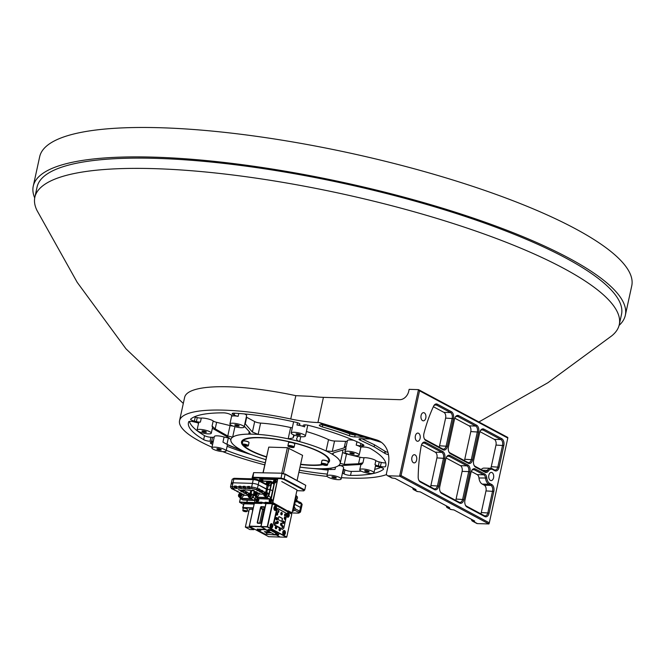 <?xml version="1.0" encoding="UTF-8"?>
<svg xmlns="http://www.w3.org/2000/svg" width="665" height="665" viewBox="0 0 665 665"><rect width="100%" height="100%" fill="white"/><g stroke="black" fill="none" stroke-linecap="round" stroke-linejoin="round"><path stroke-width="1" d="M259.217 529.922L260.813 530.462L259.217 529.922M266.283 533.704L267.879 534.244L266.283 533.704M264.903 503.596L266.042 503.48L260.963 526.771L249.458 526.422L268.652 536.697L280.156 537.046L276.299 534.984L280.156 537.046L286.549 537.245L267.355 526.963L260.963 526.771L265.559 529.232L260.871 526.481L267.264 526.672L272.251 503.821L261.802 503.056L261.702 503.496L254.354 503.272L249.367 526.131L260.871 526.481L265.859 503.629L272.434 503.671L276.432 505.965L272.567 503.895L267.579 526.755L286.781 537.029L291.76 514.17L276.524 505.525L276.432 505.965M265.559 529.232L265.593 529.747L257.546 529.498L257.23 529.922L265.252 534.211L275.327 534.951L271.395 532.848L266.283 532.69L264.412 531.692L269.525 531.85L265.593 529.747L275.327 534.951L278.585 534.618L270.564 530.329L265.593 529.747L265.559 529.232L257.388 529.207L265.559 529.232M263.797 506.663A0.956 0.723 118.2 0 1 264.354 507.586L261.104 522.474A0.956 0.723 118.2 0 1 260.156 523.363L257.829 523.288A0.956 0.723 118.2 0 1 257.272 522.357L260.514 507.47A0.956 0.723 118.2 0 1 261.47 506.589L263.88 506.954L261.553 506.88A0.723 0.549 -61.8 0 0 260.83 507.553L257.588 522.432A0.723 0.549 -61.8 0 0 258.003 523.139L260.331 523.214A0.723 0.549 -61.8 0 0 261.054 522.54L264.304 507.653A0.723 0.549 -61.8 0 0 263.88 506.954L264.221 507.129M249.325 526.198L254.304 503.339L261.736 503.347M261.927 502.466L254.728 502.25L261.993 502.183L262.16 502.915L265.568 503.463M266.283 532.69L270.954 532.615M266.332 532.474L264.903 531.709M257.546 529.498L257.039 529.664L257.43 528.983M261.894 502.624L265.094 502.715L261.802 503.056M262.642 509.481L259.658 523.189M268.344 530.205L269.94 530.737L268.344 530.205M275.41 533.987L277.006 534.519L275.41 533.987M276.283 526.439A1.214 0.74 91.7 0 0 276.066 526.381A1.214 0.74 91.7 0 0 275.302 527.395A1.214 0.74 91.7 0 0 275.784 528.75A1.214 0.74 91.7 0 0 276 528.808A1.214 0.74 91.7 0 0 276.765 527.794A1.214 0.74 91.7 0 0 276.283 526.439M280.015 528.442A1.214 0.74 91.7 0 0 279.799 528.376A1.214 0.74 91.7 0 0 279.034 529.39A1.214 0.74 91.7 0 0 279.516 530.745A1.214 0.74 91.7 0 0 279.732 530.803A1.214 0.74 91.7 0 0 280.497 529.789A1.214 0.74 91.7 0 0 280.015 528.442M277.247 512.782A1.214 0.74 91.7 0 0 277.031 512.723A1.214 0.74 91.7 0 0 276.266 513.737A1.214 0.74 91.7 0 0 276.748 515.092A1.214 0.74 91.7 0 0 276.956 515.151A1.214 0.74 91.7 0 0 277.729 514.136A1.214 0.74 91.7 0 0 277.247 512.782M281.777 512.507A1.214 0.74 91.7 0 0 281.561 512.449A1.214 0.74 91.7 0 0 280.796 513.463A1.214 0.74 91.7 0 0 281.27 514.818A1.214 0.74 91.7 0 0 281.486 514.876A1.214 0.74 91.7 0 0 282.251 513.862A1.214 0.74 91.7 0 0 281.777 512.507M276.956 517.536A1.214 0.74 91.7 0 0 276.74 517.478A1.214 0.74 91.7 0 0 275.975 518.492A1.214 0.74 91.7 0 0 276.457 519.847A1.214 0.74 91.7 0 0 276.665 519.905A1.214 0.74 91.7 0 0 277.438 518.891A1.214 0.74 91.7 0 0 276.956 517.536M277.804 521.177A1.214 0.74 91.7 0 0 277.588 521.119A1.214 0.74 91.7 0 0 276.823 522.133A1.214 0.74 91.7 0 0 277.297 523.488A1.214 0.74 91.7 0 0 277.513 523.546A1.214 0.74 91.7 0 0 278.278 522.532A1.214 0.74 91.7 0 0 277.804 521.177M281.536 523.172A1.214 0.74 91.7 0 0 281.32 523.114A1.214 0.74 91.7 0 0 280.555 524.128A1.214 0.74 91.7 0 0 281.029 525.483A1.214 0.74 91.7 0 0 281.245 525.541A1.214 0.74 91.7 0 0 282.01 524.527A1.214 0.74 91.7 0 0 281.536 523.172M283.623 521.102A1.214 0.74 91.7 0 0 283.406 521.044A1.214 0.74 91.7 0 0 282.642 522.058A1.214 0.74 91.7 0 0 283.115 523.413A1.214 0.74 91.7 0 0 283.332 523.471A1.214 0.74 91.7 0 0 284.096 522.457A1.214 0.74 91.7 0 0 283.623 521.102M285.243 517.062A1.214 0.74 91.7 0 0 285.036 517.004A1.214 0.74 91.7 0 0 284.263 518.018A1.214 0.74 91.7 0 0 284.745 519.373A1.214 0.74 91.7 0 0 284.961 519.432A1.214 0.74 91.7 0 0 285.726 518.417A1.214 0.74 91.7 0 0 285.243 517.062M275.709 506.198A2.195 1.347 91.7 0 0 275.327 506.09A2.195 1.347 91.7 0 0 273.938 507.919A2.195 1.347 91.7 0 0 274.803 510.371A2.195 1.347 91.7 0 0 275.194 510.479A2.195 1.347 91.7 0 0 276.574 508.642A2.195 1.347 91.7 0 0 275.709 506.198M286.582 515.375A2.195 1.347 91.7 0 0 287.463 517.146A2.195 1.347 91.7 0 0 287.854 517.254A2.195 1.347 91.7 0 0 289.242 515.425A2.195 1.347 91.7 0 0 288.377 512.973A2.195 1.347 91.7 0 0 287.987 512.865A2.195 1.347 91.7 0 0 286.59 514.768M284.545 530.554A2.195 1.347 91.7 0 0 284.154 530.446A2.195 1.347 91.7 0 0 282.766 532.274A2.195 1.347 91.7 0 0 283.631 534.726A2.195 1.347 91.7 0 0 284.022 534.835A2.195 1.347 91.7 0 0 285.41 533.006A2.195 1.347 91.7 0 0 284.545 530.554M271.877 523.779A2.195 1.347 91.7 0 0 271.495 523.671A2.195 1.347 91.7 0 0 270.106 525.5A2.195 1.347 91.7 0 0 270.971 527.952A2.195 1.347 91.7 0 0 271.353 528.06A2.195 1.347 91.7 0 0 272.741 526.223A2.195 1.347 91.7 0 0 271.877 523.779M278.502 510.429A1.031 0.632 91.7 0 0 278.261 512.432A1.031 0.632 91.7 0 0 278.502 510.429M285.169 513.995A1.031 0.632 91.7 0 0 284.928 516.007A1.031 0.632 91.7 0 0 285.169 513.995M275.967 522.075A1.031 0.632 91.7 0 0 275.726 524.087A1.031 0.632 91.7 0 0 275.967 522.075M282.633 525.641A1.031 0.632 91.7 0 0 282.384 527.653A1.031 0.632 91.7 0 0 282.633 525.641M274.77 504.918L287.804 511.41L274.77 504.918M274.13 525.067L282.442 529.423L274.13 525.067L273.531 523.031L276.632 509.631L273.531 523.031M276.449 509.623L277.904 508.592L286.116 513.139L278.095 508.85L276.931 509.797L274.047 523.023L274.595 524.893L282.617 529.182L283.78 528.234L286.665 515.009L286.116 513.139M281.495 521.343A0.682 0.416 91.7 0 0 282.026 520.903L282.417 519.124A0.682 0.416 91.7 0 0 282.16 518.259L279.217 516.688A0.682 0.416 91.7 0 0 278.685 517.129L278.294 518.908A0.682 0.416 91.7 0 0 278.544 519.764L281.495 521.343A0.682 0.416 91.7 0 0 281.844 520.903L282.234 519.116A0.682 0.416 91.7 0 0 281.977 518.259L279.034 516.68A0.682 0.416 91.7 0 0 279.009 516.672M276.931 509.797L278.095 508.85M283.78 528.234L282.617 529.182M274.595 524.893L274.047 523.023M268.569 529.323L270.788 529.864L278.868 534.436L270.788 529.864M287.928 511.967L291.76 514.17M274.421 504.735L276.623 505.084L276.524 505.525L275.368 505.242M278.585 534.618L278.269 535.042M268.535 529.83L270.564 530.329M268.053 485.683L259.034 481.061A4.239 0.973 -167.7 0 0 253.24 479.648L233.822 479.058A4.239 0.973 -167.7 0 0 232.293 479.265A4.239 0.973 -167.7 0 0 232.127 479.465L231.312 483.197A4.239 0.973 12.3 0 1 233.008 482.79L252.426 483.389A4.239 0.973 12.3 0 1 258.219 484.793A4.239 0.973 -167.7 0 0 252.426 483.389L233.008 482.79A4.239 0.973 12.3 0 0 231.312 483.197A4.239 0.973 12.3 0 0 232.102 484.004M265.767 492.208L266.424 489.191L258.219 484.793L267.413 489.432L266.424 489.191L267.056 485.142M232.293 479.265L233.615 478.468A3.084 0.707 12.3 0 1 234.728 478.318L254.146 478.908A3.084 0.707 12.3 0 1 258.361 479.939L266.274 484.17M255.377 496.048L256.042 497.154L267.022 497.495L268.502 496.115L269.948 489.507L272.525 490.795L273.988 484.095L271.727 482.881L268.801 496.289L271.071 497.503L272.525 490.795L270.264 489.581L267.413 489.432L266.756 492.457M251.777 490.529L253.049 490.67L251.021 490.496L251.752 490.637L251.096 493.663M260.323 480.986L268.161 481.227M268.602 481.236L270.78 481.302L273.049 482.516L273.988 484.095M268.211 485.766L267.413 489.432L269.948 489.507L271.387 482.898L270.522 481.452L269.034 481.402M267.671 481.36L260.63 481.144M270.522 481.452L271.387 482.898M234.703 488.052L232.617 487.985A3.084 0.707 -167.7 0 0 231.437 488.459L230.564 487.187A4.239 0.973 12.3 0 1 230.497 486.938A4.239 0.973 12.3 0 1 232.193 486.531L234.279 486.597L234.703 488.052L236.499 488.526L236.981 488.409L236.191 486.655L238.843 486.73L239.267 488.185L236.624 488.11M239.267 488.185L241.553 488.551L240.763 486.788L243.041 486.863L243.473 488.318L241.187 488.243M243.473 488.318L245.751 488.675L244.961 486.921L247.613 486.996L248.037 488.459L245.385 488.376M248.037 488.459L250.314 488.817L249.525 487.054L251.611 487.121A4.239 0.973 12.3 0 1 257.405 488.534L258.66 489.207L257.513 490.28L256.258 489.606A3.084 0.707 -167.7 0 0 252.043 488.576L249.957 488.517M231.969 488.218L233.847 488.85L231.969 488.218M253.697 488.883L255.584 489.515L253.697 488.883M238.336 489.689L240.198 490.255L238.336 489.689M253.299 490.82L254.279 490.753L251.91 490.238L253.299 490.82A1.879 0.432 12.3 0 1 254.13 491.144L260.148 493.896L259.416 494.004A1.879 0.432 12.3 0 1 259.466 494.053L263.872 494.186M248.868 493.546L247.713 494.619L245.984 493.696L247.131 492.624L249.857 493.463M245.734 491.876L244.579 492.94L242.916 492.05L244.072 490.978L247.255 492.075L247.131 492.624M243.082 489.847L247.696 490.097M247.28 489.972L251.561 490.512A1.879 0.432 12.3 0 1 252.542 490.637M264.529 492.341L263.373 493.413L261.711 492.524L262.866 491.452L265.518 492.258M237.363 491.46L244.487 495.101L243.747 495.209A1.879 0.432 12.3 0 1 243.797 495.259L248.211 495.392M234.363 489.856L238.286 491.776L237.613 491.892M231.437 488.459A3.084 0.707 -167.7 0 0 231.96 488.866L235.285 490.171L234.62 490.288M243.44 490.413L244.188 490.429L243.423 490.022M244.188 490.429L244.072 490.978M259.441 489.382L260.181 489.407L258.785 488.659L258.66 489.207M260.181 489.407L260.065 489.955L261.461 490.704L259.641 491.884L261.711 492.524M262.234 490.878L262.983 490.903L261.586 490.155L261.461 490.704M262.983 490.903L262.866 491.452M244.961 486.921L245.077 486.373L243.166 486.315L243.041 486.863M249.525 487.054L249.649 486.506L247.729 486.448L247.613 486.996M236.191 486.655L236.316 486.098L234.396 486.04L234.279 486.597M240.763 486.788L240.88 486.24L238.968 486.182L238.843 486.73M263.373 493.413L262.708 493.53L263.905 494.07M260.389 491.701L258.909 491.028L260.065 489.955M257.521 490.271L256.84 490.388L258.909 491.028M247.713 494.619L247.048 494.727L248.236 495.275M244.662 492.865L243.914 493.056L245.984 493.696M242.659 490.246L240.846 491.41L242.916 492.05M241.595 491.227L240.431 490.72A1.879 0.432 12.3 0 1 240.082 490.413M240.198 490.255A1.879 0.432 12.3 0 1 240.838 490.188L243.49 489.972M254.479 491.327L253.141 497.487L255.327 498.659M253.789 500.205L251.528 498.991L240.389 498.65L242.65 499.864L253.789 500.205L255.294 498.808M239.716 497.254L240.373 498.359L251.362 498.7L252.841 497.32L254.188 491.169M256.042 497.154L258.311 498.659L269.45 498.999L267.189 497.786L256.05 497.445L255.136 495.915M256.158 491.934L256.416 492.366M259.126 493.555L259.416 494.004M243.465 494.76L243.747 495.209M240.422 493.098L240.68 493.53M246.507 492.05L247.255 492.075M247.729 486.448L249.591 486.78M243.166 486.315L245.019 486.639M238.968 486.182L240.821 486.514M234.396 486.04L235.044 486.389M269.45 498.999L271.071 497.503L269.724 499.141L258.502 498.667M268.502 496.115L267.022 497.495M240.373 498.359L239.475 497.121M252.841 497.32L251.362 498.7M242.542 494.461L244.146 494.81M242.816 494.477L243.889 494.71M242.85 494.486L243.722 494.602M248.943 493.197L249.566 493.555L248.926 493.272M248.577 494.494L247.978 494.369M248.112 494.253L248.652 494.378M247.471 494.61L248.361 494.91M248.369 494.827L247.779 494.644L248.436 494.536M248.535 494.561L247.895 494.452M245.809 491.518L246.432 491.876M244.978 492.574L246.274 493.114L246.499 491.942L245.792 491.601M244.338 492.94L246.108 493.239L244.853 492.699M245.302 492.856L244.762 492.773M245.235 493.156L245.693 492.998M241.91 490.936L243.207 491.477L243.257 490.163M241.279 491.294L243.041 491.601L241.786 491.053M242.235 491.219L241.694 491.136M242.176 491.51L242.634 491.36M247.405 489.972L249.009 490.321M247.688 489.98L248.752 490.213M247.713 489.989L248.585 490.105M243.207 489.839L244.811 490.188M243.481 489.856L244.554 490.088M243.515 489.856L244.388 489.98M252.343 490.122L253.939 490.471M252.617 490.138L253.681 490.371M252.642 490.138L253.523 490.255M238.278 489.689L239.874 490.038M239.192 489.814L239.616 489.939M255.136 491.618L256.74 491.967M255.418 491.635L256.482 491.867M255.443 491.635L256.316 491.759M258.203 493.255L259.807 493.605M258.486 493.272L259.55 493.505M258.51 493.28L259.383 493.397M261.545 490.346L262.16 490.704M260.705 491.41L262.002 491.942L262.226 490.77L261.52 490.429M260.073 491.768L261.835 492.075L260.58 491.526M261.029 491.684L260.489 491.61M260.971 491.984L261.428 491.834M264.603 491.992L265.227 492.349M265.21 492.291L264.587 492.067M264.238 493.289L263.648 493.164M263.772 493.048L264.321 493.172M263.141 493.405L264.022 493.704M264.038 493.63L263.44 493.438L264.096 493.33M264.196 493.355L263.556 493.247M258.743 488.85L259.45 489.34L258.743 488.85M258.677 490.62L257.272 490.271L258.677 490.62M257.904 489.914L259.209 490.446L259.45 489.34L259.209 490.446L257.904 489.914M258.486 490.521L257.688 490.105L258.486 490.521M257.571 490.296L258.236 490.188L257.571 490.296M253.639 488.883L255.244 489.232M253.922 488.9L254.986 489.132M253.947 488.9L254.82 489.016M231.91 488.218L233.506 488.567M232.185 488.235L233.249 488.467M232.21 488.235L233.091 488.359M248.519 486.697L249.608 486.697M249.857 488.185L248.244 488.077L249.982 488.526M248.228 488.019L249.807 488.019M249.591 488.434L248.577 488.052L249.591 488.434M248.61 488.044L249.732 488.243M243.947 486.556L245.036 486.564M245.294 488.052L243.681 487.935L245.418 488.393M243.664 487.877L245.244 487.886M245.019 488.293L244.013 487.911L245.019 488.293M244.038 487.902L245.161 488.102M239.749 486.423L240.838 486.431M241.096 487.919L239.475 487.802L241.22 488.26M239.458 487.753L241.046 487.753M240.821 488.168L239.807 487.786L240.821 488.168M239.841 487.777L240.963 487.977M235.186 486.29L236.275 486.29M236.258 486.373L235.094 486.323L234.812 487.478L236.474 487.62M236.524 487.786L234.911 487.669L236.649 488.127M236.258 488.027L235.244 487.644L236.258 488.027M235.277 487.636L236.399 487.836M233.34 489.54L234.945 489.889M233.623 489.556L234.687 489.789M233.648 489.556L234.529 489.681M236.341 491.144L237.945 491.493M236.624 491.161L237.688 491.393M236.649 491.161L237.521 491.285M239.408 492.782L241.013 493.139M239.716 492.807L240.755 493.031M239.708 492.815L240.589 492.923M295.085 508.7L299.707 511.177A4.239 0.973 12.3 0 1 300.505 511.975A4.239 0.973 12.3 0 1 300.339 512.175L299.017 512.973A3.084 0.707 -167.7 0 0 298.56 512.25L294.595 510.13M302.068 504.253A4.239 0.973 -167.7 0 0 301.336 503.704L300.081 503.031L299.408 501.909L300.663 502.582A3.084 0.707 12.3 0 1 301.195 502.981L302.068 504.253A4.239 0.973 -167.7 0 1 302.134 504.511L301.32 508.243A4.239 0.973 -167.7 0 0 300.522 507.445A4.239 0.973 12.3 0 1 301.32 508.243L300.505 511.975M294.736 504.344L300.522 507.445L294.736 504.344M292.018 512.948L297.903 513.122A3.084 0.707 -167.7 0 0 299.017 512.973M292.858 509.157L293.598 509.556L295.06 502.856L294.312 502.457L295.06 502.856L296.515 496.157L295.775 495.757M292.558 510.521L293.598 509.556M298.685 502.283L296.615 500.404L298.011 501.161L298.568 502.831L299.965 503.58L300.081 503.031M295.883 500.787L295.767 501.335L297.164 502.083L297.288 501.535M296.515 496.157L295.908 495.134M295.651 500.122L296.632 500.57M296.49 501.726L296.698 500.637L295.634 500.205M298.269 501.585L299.516 502.2L298.269 501.585M255.867 502.856L246.973 502.59L248.278 503.779L244.063 503.646L254.23 503.671M255.136 499.54L254.188 500.421L247.338 500.205L246.89 502.299L255.294 502.549M240.348 498.584L239.583 502.075L246.89 502.299L247.172 499.997L242.916 500.005L254.188 500.421M254.279 503.447L243.897 503.355L248.236 503.264L246.973 502.59L239.666 502.366L243.432 504.378M255.185 499.299L253.914 500.088M239.533 502.142L240.323 498.542M243.673 503.97L243.947 503.131M243.556 503.812L244.063 503.646L242.991 507.528L253.323 507.844M253.257 508.127L243.149 507.819L243.224 508.451M247.097 510.529L248.776 511.427M252.767 509.357L249.284 509.257L245.352 527.121L249.89 529.548L253.905 529.673L249.375 527.245L245.402 527.054M245.352 527.121L249.284 509.257M243.149 507.819L242.642 507.985L243.806 503.796L254.138 504.112M249.059 527.162L252.575 511.019M253.905 529.673L254.072 528.891M249.541 526.464L249.375 527.245M286.607 515.242A1.904 1.164 91.7 0 0 287.471 516.913A1.904 1.164 91.7 0 0 288.643 516.289A1.904 1.164 91.7 0 0 288.71 513.879A1.904 1.164 91.7 0 0 288.078 513.205A1.904 1.164 91.7 0 0 286.615 514.86M287.671 512.939L287.621 512.939A2.111 1.297 -88.3 0 1 287.671 512.939A2.111 1.297 -88.3 0 1 287.945 512.998A2.111 1.297 -88.3 0 1 288.652 513.746A2.111 1.297 -88.3 0 1 288.685 513.821M287.97 513.837A1.247 0.765 91.7 0 0 287.579 513.862A1.247 0.765 91.7 0 0 287.205 514.245A1.247 0.765 91.7 0 0 287.031 514.768A1.247 0.765 91.7 0 0 287.155 515.832A1.247 0.765 91.7 0 0 287.23 515.965A1.247 0.765 91.7 0 0 287.97 516.256A1.247 0.765 91.7 0 0 288.519 515.342A1.247 0.765 91.7 0 0 288.319 514.145A1.247 0.765 91.7 0 0 287.97 513.837M287.23 515.965L287.97 516.256L288.519 515.342L288.319 514.145L287.579 513.862L287.031 514.768M288.602 516.348A2.111 1.297 -88.3 0 1 288.568 516.422A2.111 1.297 -88.3 0 1 287.546 517.162A2.111 1.297 -88.3 0 1 287.488 517.162L287.546 517.162M287.064 515.575L287.097 514.502M287.23 515.308L288.519 515.342M287.313 514.112L288.319 514.145M271.578 524.003A1.904 1.164 91.7 0 0 270.148 525.425A1.904 1.164 91.7 0 0 270.971 527.711A1.904 1.164 91.7 0 0 272.143 527.087A1.904 1.164 91.7 0 0 272.218 524.685A1.904 1.164 91.7 0 0 271.578 524.003M271.179 523.737L271.129 523.737A2.111 1.297 -88.3 0 1 271.179 523.737A2.111 1.297 -88.3 0 1 271.445 523.796A2.111 1.297 -88.3 0 1 272.151 524.544A2.111 1.297 -88.3 0 1 272.185 524.619M271.478 524.643A1.247 0.765 91.7 0 0 271.079 524.66A1.247 0.765 91.7 0 0 270.705 525.051A1.247 0.765 91.7 0 0 270.539 525.574A1.247 0.765 91.7 0 0 270.663 526.63A1.247 0.765 91.7 0 0 270.738 526.771A1.247 0.765 91.7 0 0 271.478 527.054A1.247 0.765 91.7 0 0 272.018 526.148A1.247 0.765 91.7 0 0 271.819 524.951A1.247 0.765 91.7 0 0 271.478 524.643M270.738 526.771L271.478 527.054L272.018 526.148L271.819 524.951L271.079 524.66L270.539 525.574M272.11 527.154A2.111 1.297 -88.3 0 1 272.076 527.22A2.111 1.297 -88.3 0 1 271.046 527.968A2.111 1.297 -88.3 0 1 270.996 527.96L271.046 527.968M270.572 526.381L270.605 525.3M270.73 526.106L272.018 526.148M270.821 524.918L271.819 524.951M284.246 530.786A1.904 1.164 91.7 0 0 282.816 532.2A1.904 1.164 91.7 0 0 283.639 534.485A1.904 1.164 91.7 0 0 284.811 533.87A1.904 1.164 91.7 0 0 284.878 531.46A1.904 1.164 91.7 0 0 284.246 530.786M283.839 530.52L283.789 530.52A2.111 1.297 -88.3 0 1 283.839 530.52A2.111 1.297 -88.3 0 1 284.113 530.57A2.111 1.297 -88.3 0 1 284.82 531.327A2.111 1.297 -88.3 0 1 284.853 531.393M284.138 531.418A1.247 0.765 91.7 0 0 283.747 531.443A1.247 0.765 91.7 0 0 283.373 531.825A1.247 0.765 91.7 0 0 283.199 532.349A1.247 0.765 91.7 0 0 283.323 533.413A1.247 0.765 91.7 0 0 283.398 533.546A1.247 0.765 91.7 0 0 284.138 533.837A1.247 0.765 91.7 0 0 284.678 532.923A1.247 0.765 91.7 0 0 284.487 531.726A1.247 0.765 91.7 0 0 284.138 531.418M283.398 533.546L284.138 533.837L284.487 531.726L283.747 531.443L283.199 532.349M284.77 533.929A2.111 1.297 -88.3 0 1 284.736 533.995A2.111 1.297 -88.3 0 1 283.714 534.743A2.111 1.297 -88.3 0 1 283.656 534.743L283.714 534.743M283.232 533.155L283.265 532.083M283.398 532.881L284.678 532.923M283.481 531.692L284.487 531.726M275.41 506.422A1.904 1.164 91.7 0 0 273.98 507.844A1.904 1.164 91.7 0 0 274.811 510.13A1.904 1.164 91.7 0 0 275.975 509.506A1.904 1.164 91.7 0 0 276.05 507.104A1.904 1.164 91.7 0 0 275.41 506.422M274.953 506.156A2.111 1.297 -88.3 0 1 275.011 506.156A2.111 1.297 -88.3 0 1 275.277 506.215A2.111 1.297 -88.3 0 1 275.983 506.971A2.111 1.297 -88.3 0 1 276.017 507.038M275.31 507.062A1.247 0.765 91.7 0 0 274.911 507.079A1.247 0.765 91.7 0 0 274.545 507.47A1.247 0.765 91.7 0 0 274.371 507.994A1.247 0.765 91.7 0 0 274.495 509.049A1.247 0.765 91.7 0 0 274.57 509.19A1.247 0.765 91.7 0 0 275.31 509.473A1.247 0.765 91.7 0 0 275.85 508.567A1.247 0.765 91.7 0 0 275.651 507.37A1.247 0.765 91.7 0 0 275.31 507.062M274.57 509.19L275.31 509.473L275.85 508.567L275.651 507.37L274.911 507.079L274.371 507.994M275.942 509.573A2.111 1.297 -88.3 0 1 275.909 509.639A2.111 1.297 -88.3 0 1 274.878 510.388A2.111 1.297 -88.3 0 1 274.828 510.388L274.878 510.388M274.404 508.8L274.437 507.719M274.57 508.526L275.85 508.567M274.653 507.337L275.651 507.37M276.15 526.638A0.998 0.615 91.7 0 0 275.734 528.542A0.998 0.615 91.7 0 0 276.15 526.638M275.726 526.505A1.106 0.682 -88.3 0 1 275.892 526.481A1.106 0.682 -88.3 0 1 276.083 526.53A1.106 0.682 -88.3 0 1 276.399 526.904A1.106 0.682 -88.3 0 1 276.416 526.938M276.083 526.954L275.559 527.387L276.017 528.243L276.083 526.954M275.626 528.035L276.324 527.794L276.258 527.145L275.559 527.387M276.374 528.268A1.106 0.682 -88.3 0 1 276.357 528.309A1.106 0.682 -88.3 0 1 275.817 528.7A1.106 0.682 -88.3 0 1 275.659 528.658M275.568 527.885L275.584 527.279M275.643 527.777L276.324 527.794M275.667 527.129L276.258 527.145M277.662 521.377A0.998 0.615 91.7 0 0 277.247 523.28A0.998 0.615 91.7 0 0 277.662 521.377M277.238 521.244A1.106 0.682 -88.3 0 1 277.405 521.219A1.106 0.682 -88.3 0 1 277.596 521.269A1.106 0.682 -88.3 0 1 277.92 521.643A1.106 0.682 -88.3 0 1 277.937 521.676M277.596 521.692L277.072 522.125L277.529 522.981L277.596 521.692M277.147 522.773L277.845 522.532L277.771 521.884L277.072 522.125M277.912 522.973L277.87 523.039A1.106 0.682 -88.3 0 1 277.87 523.039A1.106 0.682 -88.3 0 1 277.338 523.438A1.106 0.682 -88.3 0 1 277.172 523.397M277.081 522.615L277.106 522.017M277.155 522.515L277.845 522.532M277.18 521.867L277.771 521.884M273.689 481.302A1.455 1.097 -61.8 0 0 275.85 481.859A1.455 1.097 -61.8 0 0 273.689 481.302M274.703 483.164A1.621 1.222 118.2 0 1 273.664 481.319A1.621 1.222 118.2 0 1 276.05 480.654M273.997 481.377A1.039 0.79 -61.8 0 0 275.26 482.241A1.039 0.79 -61.8 0 0 274.279 480.92A1.039 0.79 -61.8 0 0 273.997 481.377M274.18 481.452L274.412 482.549L275.618 481.269L275.127 480.612L274.18 481.452M275.568 481.152L274.82 482.474M275.061 481.344L274.279 480.92M274.703 482.308L273.922 481.892M256.075 496.423A2.111 1.596 -61.8 0 0 256.125 496.447A2.111 1.596 -61.8 0 0 258.178 495.857A2.111 1.596 -61.8 0 0 258.743 493.472M256.225 492.042A1.904 1.438 -61.8 0 0 254.371 493.405A1.904 1.438 -61.8 0 0 254.811 495.508A1.904 1.438 -61.8 0 0 256.707 494.984A1.904 1.438 -61.8 0 0 257.18 492.773M257.546 492.964A2.111 1.596 118.2 0 1 256.856 495.259A2.111 1.596 118.2 0 1 254.878 495.782A2.111 1.596 118.2 0 1 254.828 495.757A2.111 1.596 118.2 0 1 254.271 493.613A2.111 1.596 118.2 0 1 256.067 491.917M255.136 494.935A1.247 0.948 -61.8 0 0 256.69 493.147A1.247 0.948 -61.8 0 0 254.811 494.552A1.247 0.948 -61.8 0 0 255.136 494.935M255.31 494.843L256.565 494.336L256.69 493.147L255.884 492.665L254.936 493.363L255.31 494.843M256.707 493.247L255.875 493.871L255.751 494.976M256.815 493.172L255.884 492.665M255.875 493.871L254.936 493.363M255.676 495.009L254.811 494.552M240.414 497.628A2.111 1.596 -61.8 0 0 240.464 497.653A2.111 1.596 -61.8 0 0 242.517 497.063A2.111 1.596 -61.8 0 0 243.082 494.677M240.514 493.247A1.904 1.438 -61.8 0 0 238.702 494.635A1.904 1.438 -61.8 0 0 239.151 496.705A1.904 1.438 -61.8 0 0 241.046 496.19A1.904 1.438 -61.8 0 0 241.52 493.979M241.877 494.17A2.111 1.596 118.2 0 1 241.196 496.464A2.111 1.596 118.2 0 1 239.209 496.988A2.111 1.596 118.2 0 1 239.167 496.955A2.111 1.596 118.2 0 1 238.61 494.802A2.111 1.596 118.2 0 1 240.439 493.122M239.466 496.14A1.247 0.948 -61.8 0 0 241.029 494.353A1.247 0.948 -61.8 0 0 239.151 495.757A1.247 0.948 -61.8 0 0 239.466 496.14M239.649 496.048L240.905 495.541L241.029 494.353L240.215 493.871L239.275 494.569L239.649 496.048M241.046 494.452L240.215 495.076L240.09 496.181M241.154 494.369L240.215 493.871M240.215 495.076L239.275 494.569M240.015 496.215L239.151 495.757M292.45 511.003A2.111 1.596 -61.8 0 0 295.027 509.141A2.111 1.596 -61.8 0 0 294.354 507.229L294.13 507.112M262.16 507.062L264.271 507.22M264.313 507.353L262.035 507.112L261.628 508.767L264.022 508.958M263.972 509.149L261.769 509.041L263.855 509.706M263.947 509.274L262.193 508.999L263.88 509.589M262.201 508.991L264.138 509.548M263.473 509.099L263.373 509.548M279.882 528.642A0.998 0.615 91.7 0 0 279.466 530.537A0.998 0.615 91.7 0 0 279.882 528.642M279.458 528.509A1.106 0.682 -88.3 0 1 279.624 528.476A1.106 0.682 -88.3 0 1 279.815 528.534A1.106 0.682 -88.3 0 1 280.131 528.899A1.106 0.682 -88.3 0 1 280.148 528.941M279.815 528.958L279.292 529.382L279.749 530.238L279.815 528.958M279.358 530.038L280.056 529.797L279.99 529.14L279.292 529.382M280.106 530.271A1.106 0.682 -88.3 0 1 280.09 530.304A1.106 0.682 -88.3 0 1 279.549 530.695A1.106 0.682 -88.3 0 1 279.391 530.662M279.3 529.88L279.317 529.274M279.375 529.772L280.056 529.797M279.4 529.124L279.99 529.14M285.11 517.27A0.998 0.615 91.7 0 0 284.695 519.165A0.998 0.615 91.7 0 0 285.11 517.27M284.687 517.129A1.106 0.682 -88.3 0 1 284.853 517.104A1.106 0.682 -88.3 0 1 285.044 517.162A1.106 0.682 -88.3 0 1 285.36 517.528A1.106 0.682 -88.3 0 1 285.376 517.57M285.044 517.578L284.52 518.01L284.977 518.866L285.044 517.578M284.595 518.658L284.977 518.866L285.219 517.769L284.52 518.01M285.343 518.891A1.106 0.682 -88.3 0 1 285.318 518.933A1.106 0.682 -88.3 0 1 284.778 519.323A1.106 0.682 -88.3 0 1 284.62 519.282M284.529 518.509L284.545 517.902M284.603 518.401L285.285 518.426M284.628 517.752L285.219 517.769M283.49 521.302A0.998 0.615 91.7 0 0 283.074 523.205A0.998 0.615 91.7 0 0 283.49 521.302M283.057 521.169A1.106 0.682 -88.3 0 1 283.224 521.144A1.106 0.682 -88.3 0 1 283.423 521.194A1.106 0.682 -88.3 0 1 283.739 521.568A1.106 0.682 -88.3 0 1 283.756 521.601M283.415 521.618L282.891 522.05L283.348 522.906L283.415 521.618M282.966 522.698L283.664 522.457L283.589 521.809L282.891 522.05M283.714 522.931A1.106 0.682 -88.3 0 1 283.697 522.973A1.106 0.682 -88.3 0 1 283.157 523.363A1.106 0.682 -88.3 0 1 282.991 523.322M282.908 522.549L282.924 521.942M282.982 522.441L283.664 522.457M283.007 521.792L283.589 521.809M281.395 523.38A0.998 0.615 91.7 0 0 280.979 525.275A0.998 0.615 91.7 0 0 281.395 523.38M280.971 523.239A1.106 0.682 -88.3 0 1 281.137 523.214A1.106 0.682 -88.3 0 1 281.328 523.272A1.106 0.682 -88.3 0 1 281.652 523.638A1.106 0.682 -88.3 0 1 281.669 523.679M281.328 523.696L280.805 524.12L281.262 524.976L281.328 523.696M280.879 524.776L281.578 524.535L281.12 523.671L280.805 524.12M281.627 525.001A1.106 0.682 -88.3 0 1 281.603 525.042A1.106 0.682 -88.3 0 1 281.071 525.433A1.106 0.682 -88.3 0 1 280.904 525.392M280.813 524.619L280.838 524.012M280.888 524.51L281.578 524.535M280.913 523.862L281.503 523.879M277.114 512.989A0.998 0.615 91.7 0 0 276.698 514.885A0.998 0.615 91.7 0 0 277.114 512.989M276.69 512.848A1.106 0.682 -88.3 0 1 276.848 512.823A1.106 0.682 -88.3 0 1 277.047 512.881A1.106 0.682 -88.3 0 1 277.363 513.247A1.106 0.682 -88.3 0 1 277.38 513.28M277.047 513.297L276.524 513.729L276.981 514.585L277.047 513.297M276.59 514.377L277.288 514.145L277.214 513.488L276.524 513.729M277.338 514.61A1.106 0.682 -88.3 0 1 277.322 514.652A1.106 0.682 -88.3 0 1 276.781 515.043A1.106 0.682 -88.3 0 1 276.623 515.001M276.532 514.228L276.549 513.621M276.607 514.12L277.288 514.145M276.632 513.471L277.214 513.488M276.823 517.736A0.998 0.615 91.7 0 0 276.407 519.639A0.998 0.615 91.7 0 0 276.823 517.736M276.399 517.603A1.106 0.682 -88.3 0 1 276.557 517.578A1.106 0.682 -88.3 0 1 276.756 517.628A1.106 0.682 -88.3 0 1 277.072 518.002A1.106 0.682 -88.3 0 1 277.089 518.035M276.748 518.052L276.233 518.484L276.69 519.34L276.748 518.052M276.299 519.132L276.997 518.891L276.54 518.035L276.233 518.484M277.047 519.365A1.106 0.682 -88.3 0 1 277.031 519.398A1.106 0.682 -88.3 0 1 276.49 519.789A1.106 0.682 -88.3 0 1 276.332 519.756M276.241 518.974L276.258 518.376M276.316 518.875L276.997 518.891M276.341 518.226L276.923 518.243M281.636 512.707A0.998 0.615 91.7 0 0 281.228 514.61A0.998 0.615 91.7 0 0 281.636 512.707M281.212 512.574A1.106 0.682 -88.3 0 1 281.378 512.549A1.106 0.682 -88.3 0 1 281.578 512.599A1.106 0.682 -88.3 0 1 281.894 512.973A1.106 0.682 -88.3 0 1 281.91 513.006M281.569 513.023L281.046 513.455L281.503 514.311L281.569 513.023M281.12 514.103L281.819 513.862L281.362 513.006L281.046 513.455M281.869 514.336A1.106 0.682 -88.3 0 1 281.852 514.369A1.106 0.682 -88.3 0 1 281.312 514.768A1.106 0.682 -88.3 0 1 281.145 514.727M281.054 513.945L281.079 513.347M281.129 513.846L281.819 513.862M281.154 513.197L281.744 513.214M262.8 481.061A1.455 1.097 -61.8 0 0 260.514 480.995M260.489 480.986A1.621 1.222 118.2 0 1 262.899 480.255M262.467 481.053A1.039 0.79 -61.8 0 0 260.838 481.003M262.467 480.87L261.977 480.213L261.029 481.053M262.417 480.753L261.877 481.036M261.91 480.936L261.129 480.521M269.566 500.196A1.455 1.097 -61.8 0 0 271.727 500.762A1.455 1.097 -61.8 0 0 269.566 500.196M270.58 502.058A1.621 1.222 118.2 0 1 269.541 500.221A1.621 1.222 118.2 0 1 271.927 499.548M269.874 500.28A1.039 0.79 -61.8 0 0 271.137 501.136A1.039 0.79 -61.8 0 0 270.156 499.822A1.039 0.79 -61.8 0 0 269.874 500.28M270.057 500.346L270.289 501.452L271.495 500.171L271.004 499.506L270.057 500.346M271.445 500.055L270.697 501.368M270.938 500.238L270.156 499.822M270.58 501.211L269.799 500.795M256.424 499.797A1.455 1.097 -61.8 0 0 258.577 500.363A1.455 1.097 -61.8 0 0 256.424 499.797M257.438 501.659A1.621 1.222 118.2 0 1 256.391 499.814A1.621 1.222 118.2 0 1 258.776 499.149M256.723 499.881A1.039 0.79 -61.8 0 0 257.987 500.737A1.039 0.79 -61.8 0 0 257.014 499.423A1.039 0.79 -61.8 0 0 256.723 499.881M256.914 499.947L257.139 501.053L258.344 499.764L257.862 499.107L256.914 499.947M258.294 499.656L257.555 500.969M257.787 499.839L257.014 499.423M257.43 500.812L256.648 500.388M268.153 485.733A2.111 1.596 -61.8 0 0 268.195 485.758A2.111 1.596 -61.8 0 0 270.589 484.677A2.111 1.596 -61.8 0 0 270.239 482.05A2.111 1.596 -61.8 0 0 270.198 482.025A2.111 1.596 -61.8 0 0 270.148 482M266.881 484.81A1.904 1.438 -61.8 0 0 269.067 483.896A1.904 1.438 -61.8 0 0 268.768 481.502A1.904 1.438 -61.8 0 0 266.59 482.424A1.904 1.438 -61.8 0 0 266.881 484.81M268.993 481.385A2.111 1.596 118.2 0 1 269.342 484.012A2.111 1.596 118.2 0 1 266.948 485.084A2.111 1.596 118.2 0 1 266.906 485.059A2.111 1.596 118.2 0 1 266.557 482.441A2.111 1.596 118.2 0 1 268.943 481.36A2.111 1.596 118.2 0 1 268.993 481.385M267.205 484.245A1.247 0.948 -61.8 0 0 268.768 482.457A1.247 0.948 -61.8 0 0 266.881 483.854A1.247 0.948 -61.8 0 0 267.205 484.245M267.388 484.153L268.635 483.638L268.768 482.457L267.953 481.975L267.014 482.674L266.881 483.854L267.388 484.153M268.785 482.557L267.945 483.172L267.829 484.286M268.893 482.474L267.953 481.975M267.945 483.172L267.014 482.674M267.746 484.32L266.881 483.854M265.759 496.713A2.111 1.596 -61.8 0 0 265.8 496.747A2.111 1.596 -61.8 0 0 268.195 495.666A2.111 1.596 -61.8 0 0 267.845 493.039A2.111 1.596 -61.8 0 0 267.796 493.014A2.111 1.596 -61.8 0 0 267.754 492.989M264.487 495.799A1.904 1.438 -61.8 0 0 266.665 494.885A1.904 1.438 -61.8 0 0 266.374 492.491A1.904 1.438 -61.8 0 0 264.188 493.413A1.904 1.438 -61.8 0 0 264.487 495.799M266.599 492.374A2.111 1.596 118.2 0 1 266.948 495.001A2.111 1.596 118.2 0 1 264.554 496.073A2.111 1.596 118.2 0 1 264.504 496.048A2.111 1.596 118.2 0 1 264.155 493.422A2.111 1.596 118.2 0 1 266.549 492.349A2.111 1.596 118.2 0 1 266.599 492.374M264.811 495.234A1.247 0.948 -61.8 0 0 266.374 493.447A1.247 0.948 -61.8 0 0 264.487 494.843A1.247 0.948 -61.8 0 0 264.811 495.234M264.994 495.142L266.241 494.627L266.374 493.447L265.559 492.964L264.612 493.663L264.487 494.843L264.994 495.142M266.391 493.546L265.551 494.162L265.435 495.275M266.499 493.463L265.559 492.964M265.551 494.162L264.612 493.663M265.352 495.309L264.487 494.843M250.09 497.919A2.111 1.596 -61.8 0 0 250.14 497.952A2.111 1.596 -61.8 0 0 252.534 496.871A2.111 1.596 -61.8 0 0 252.185 494.245A2.111 1.596 -61.8 0 0 252.135 494.22A2.111 1.596 -61.8 0 0 252.085 494.195M248.826 497.004A1.904 1.438 -61.8 0 0 251.004 496.082A1.904 1.438 -61.8 0 0 250.705 493.696A1.904 1.438 -61.8 0 0 248.527 494.61A1.904 1.438 -61.8 0 0 248.826 497.004M250.938 493.58A2.111 1.596 118.2 0 1 251.279 496.198A2.111 1.596 118.2 0 1 248.893 497.279A2.111 1.596 118.2 0 1 248.843 497.254A2.111 1.596 118.2 0 1 248.494 494.627A2.111 1.596 118.2 0 1 250.888 493.555A2.111 1.596 118.2 0 1 250.938 493.58M249.151 496.439A1.247 0.948 -61.8 0 0 250.713 494.652A1.247 0.948 -61.8 0 0 248.826 496.048A1.247 0.948 -61.8 0 0 249.151 496.439M249.325 496.339L250.58 495.832L250.713 494.652L249.899 494.17L248.951 494.868L249.325 496.339M250.722 494.752L249.89 495.367L249.774 496.481M250.83 494.669L249.899 494.17M249.89 495.367L248.951 494.868M249.691 496.514L248.826 496.048M295.659 500.088A2.111 1.596 -61.8 0 0 297.421 498.151A2.111 1.596 -61.8 0 0 296.748 496.24L296.49 496.098M243.481 508.251A1.904 0.441 12.3 0 1 243.556 508.168A1.904 0.441 12.3 0 1 245.028 508.16A1.904 0.441 12.3 0 1 246.848 508.708A1.904 0.441 12.3 0 1 247.164 508.958A1.904 0.441 12.3 0 1 247.197 509.066M246.915 511.377L247.363 509.315A2.111 0.49 -167.7 0 0 247.33 509.19A2.111 0.49 -167.7 0 0 246.964 508.916A2.111 0.49 -167.7 0 0 244.944 508.301A2.111 0.49 -167.7 0 0 243.315 508.318A2.111 0.49 -167.7 0 0 243.232 508.409L242.783 510.471A2.111 0.49 12.3 0 1 244.254 510.321A2.111 0.49 12.3 0 1 246.516 510.978A2.111 0.49 12.3 0 1 246.915 511.377A2.111 0.49 12.3 0 1 246.831 511.476A2.111 0.49 12.3 0 1 246.657 511.535M246.308 511.169A1.904 0.441 -167.7 0 0 244.063 510.562A1.904 0.441 -167.7 0 0 242.974 510.828A1.904 0.441 -167.7 0 0 243.299 511.077A1.904 0.441 -167.7 0 0 245.119 511.626A1.904 0.441 -167.7 0 0 246.59 511.618A1.904 0.441 -167.7 0 0 246.308 511.169M245.792 511.152L243.59 510.903L245.792 511.152M243.59 510.903L246.017 511.343M244.421 510.762L244.304 511.294M245.618 511.069L245.526 511.51M252.991 508.609A2.111 0.49 -167.7 0 0 252.908 508.708L252.459 510.77A2.111 0.49 12.3 0 1 252.717 510.604M212.019 447.221A110.099 25.328 12.3 0 1 179.55 420.679L184.637 397.346A110.099 25.328 12.3 0 1 228.71 386.806A110.099 25.328 12.3 0 1 295.834 395.667L311.378 396.373A45.827 10.54 12.3 0 0 323.414 397.354L399.657 399.682A9.102 6.883 118.2 0 0 408.734 391.244L409.15 389.341L418.485 389.632L507.794 437.437L507.802 438.044L419.54 390.796L401.053 475.583L489.315 522.831L507.802 438.044M183.307 403.464L125.993 348.842L77.198 282.334L37.041 210.547A299.075 68.803 12.3 0 1 34.846 197.272A299.075 68.803 12.3 0 1 154.554 168.652A299.075 68.803 12.3 0 1 563.371 268.195A299.075 68.803 12.3 0 1 619.265 324.695A299.075 68.803 12.3 0 1 611.742 335.85L547.918 382.724L478.883 421.959M229.084 437.803L228.378 437.778L226.948 444.336L222.95 442.134L228.993 445.434L244.994 451.934A55.96 12.876 12.3 0 0 265.85 459.665A55.927 12.868 12.3 0 1 241.337 450.097A55.927 12.868 12.3 0 1 253.274 434.179A55.927 12.868 12.3 0 1 329.724 452.79A55.927 12.868 12.3 0 1 299.998 467.104A55.96 12.876 12.3 0 0 312.924 468.476L323.664 469.557L335.01 469.424L335.517 467.096M226.948 444.336L237.072 448.559L238.768 448.833L238.137 448.26A55.96 12.876 12.3 0 1 230.855 439.54L227.222 436.764L212.368 428.277M194.33 416.864A4.547 1.047 -167.7 0 0 195.252 417.113L197.247 417.595A4.547 1.047 -167.7 0 0 201.287 418.077A7.282 1.671 -167.7 0 1 212.401 420.48A7.282 1.671 -167.7 0 1 213.182 420.97A4.622 1.064 -167.7 0 0 213.673 421.278A4.622 1.064 -167.7 0 0 216.624 422.317L215.194 428.875L212.069 426.082L212.551 427.42L211.295 433.173A7.282 1.671 -167.7 0 0 209.941 431.801A7.282 1.671 -167.7 0 0 202.143 429.565A7.282 1.671 -167.7 0 0 197.073 430.072A7.282 1.671 -167.7 0 0 198.436 431.444A7.282 1.671 -167.7 0 0 206.225 433.68A7.282 1.671 -167.7 0 0 211.295 433.173M215.194 428.875L227.771 436.032L232.65 437.146A55.96 12.876 12.3 0 1 248.735 434.112L250.273 433.397L249.533 431.934L244.321 426.199M292.292 427.811A4.622 1.064 12.3 0 1 290.638 427.529A55.96 12.876 -167.7 0 0 260.605 423.09A4.622 1.064 12.3 0 1 254.687 421.577L246.682 417.288L245.252 423.846L244.936 423.372M245.252 423.846L252.409 432.017L258.136 434.403A55.96 12.876 12.3 0 1 288.169 438.842L293.049 438.019L294.362 435.143M297.82 436.132L296.49 439.083M296.565 438.875L297.238 440.513L299.674 441.643A55.96 12.876 12.3 0 1 326.066 450.945L332.267 451.46L344.146 447.886L346.315 445.899M328.826 458.393A44.588 10.258 12.3 0 1 329.2 460.463A44.588 10.258 12.3 0 1 328.153 462.059M243.939 445.6A44.123 10.15 -167.7 0 0 250.672 450.338A44.123 10.15 -167.7 0 0 266.482 456.78M300.63 464.228A44.123 10.15 -167.7 0 0 322.043 464.453M328.186 461.793A44.123 10.15 -167.7 0 0 320.405 452.466A44.123 10.15 -167.7 0 0 271.154 438.651A44.123 10.15 -167.7 0 0 242.426 443.031M488.85 475.242A4.098 2.51 91.7 0 0 491.086 480.596A4.098 2.51 91.7 0 0 493.571 477.769A4.098 2.51 91.7 0 0 491.335 472.408A4.098 2.51 91.7 0 0 488.85 475.242M411.901 457.537A4.098 2.51 91.7 0 0 414.145 462.898A4.098 2.51 91.7 0 0 416.631 460.072A4.098 2.51 91.7 0 0 414.395 454.71A4.098 2.51 91.7 0 0 411.901 457.537M415.376 435.908A4.098 2.51 91.7 0 0 417.612 441.269A4.098 2.51 91.7 0 0 420.097 438.435A4.098 2.51 91.7 0 0 417.861 433.081A4.098 2.51 91.7 0 0 415.376 435.908M421.078 415.475A4.098 2.51 91.7 0 0 423.314 420.829A4.098 2.51 91.7 0 0 425.8 418.002A4.098 2.51 91.7 0 0 423.563 412.649A4.098 2.51 91.7 0 0 421.078 415.475M381.477 442.4A27.298 20.648 -61.8 0 0 380.829 442.183L323.639 424.852L321.162 424.769A4.622 1.064 -167.7 0 0 319.316 425.218A4.622 1.064 -167.7 0 0 320.181 426.09A4.622 1.064 -167.7 0 0 322.35 426.922A110.099 25.328 12.3 0 1 349.416 435.841A4.622 1.064 -167.7 0 0 354.703 436.922L364.445 437.221M322.251 424.802A4.622 1.064 -167.7 0 0 322.774 424.968A110.099 25.328 12.3 0 1 349.84 433.888A4.622 1.064 -167.7 0 0 355.127 434.968L357.221 435.035M370.272 438.983L360.713 438.692A4.397 1.014 -167.7 0 0 358.959 439.116A4.397 1.014 -167.7 0 0 359.782 439.947A4.397 1.014 -167.7 0 0 360.039 440.08L374.121 446.789L384.919 453.397A4.397 1.014 -167.7 0 0 385.151 453.53A4.397 1.014 -167.7 0 0 388.476 454.636M361.827 438.725L374.545 444.835L385.351 451.444A4.397 1.014 -167.7 0 0 385.575 451.568A4.397 1.014 -167.7 0 0 387.994 452.458M213.066 442.4L212.127 442.375A4.547 1.047 -167.7 0 0 210.306 442.807A4.547 1.047 -167.7 0 0 211.162 443.671A4.547 1.047 -167.7 0 0 211.337 443.763A100.997 23.233 -167.7 0 0 212.634 444.395M234.662 413.198L234.246 415.101A4.547 1.047 -167.7 0 0 238.137 416.34A7.282 1.671 -167.7 0 0 231.977 416.165A4.547 1.047 -167.7 0 0 232.26 415.899A4.547 1.047 -167.7 0 0 231.412 415.035L230.173 414.378A4.547 1.047 -167.7 0 0 223.723 412.857A100.997 23.233 -167.7 0 0 190.722 419.075A4.547 1.047 -167.7 0 0 190.614 419.233A4.547 1.047 -167.7 0 0 191.47 420.089A4.547 1.047 -167.7 0 0 194.38 421.12L196.375 421.602A4.547 1.047 -167.7 0 0 200.414 422.084A7.282 1.671 -167.7 0 0 198.669 422.765L197.073 430.072M198.561 423.256A4.547 1.047 -167.7 0 0 195.901 422.35L193.823 421.851A4.547 1.047 -167.7 0 0 188.71 421.76A100.997 23.233 -167.7 0 0 188.444 422.616A100.997 23.233 -167.7 0 0 203.648 439.648A4.547 1.047 -167.7 0 0 203.814 439.74A4.547 1.047 -167.7 0 0 210.032 441.252L211.661 441.302A4.547 1.047 -167.7 0 0 213.365 441.045M189.417 421.411A100.997 23.233 -167.7 0 0 204.521 435.642A4.547 1.047 -167.7 0 0 204.687 435.733A4.547 1.047 -167.7 0 0 210.905 437.246L210.032 441.252M362.467 444.287L362.117 445.891A4.547 1.047 -167.7 0 0 363.938 445.459A4.547 1.047 -167.7 0 0 362.907 444.503A100.997 23.233 -167.7 0 0 308.776 425.417A4.547 1.047 -167.7 0 0 303.398 425.193L303.09 425.608A4.547 1.047 -167.7 0 0 303.041 425.708A4.547 1.047 -167.7 0 0 303.888 426.573A4.547 1.047 -167.7 0 0 304.562 426.88A7.282 1.671 -167.7 0 0 296.972 425.043A4.547 1.047 -167.7 0 0 299.558 424.769L299.882 424.337A4.547 1.047 -167.7 0 0 299.932 424.237A4.547 1.047 -167.7 0 0 295.883 422.283A100.997 23.233 -167.7 0 0 234.263 413.181A4.547 1.047 -167.7 0 0 232.201 413.605A4.547 1.047 -167.7 0 0 233.049 414.461L234.246 415.101M342.558 450.296A55.96 12.876 -167.7 0 1 342.675 452.025A4.622 1.064 12.3 0 0 343.539 452.898A4.622 1.064 12.3 0 0 346.498 453.937L359.989 457.221A4.622 1.064 12.3 0 0 364.046 457.711A7.282 1.671 -167.7 0 1 375.093 460.122A7.282 1.671 -167.7 0 1 375.841 460.587L374.969 464.594A4.547 1.047 -167.7 0 0 375.442 464.885A4.547 1.047 -167.7 0 0 378.352 465.916L380.422 466.414A4.547 1.047 -167.7 0 0 385.542 466.506A100.997 23.233 -167.7 0 0 385.808 465.65A100.997 23.233 -167.7 0 0 370.604 448.617A4.547 1.047 -167.7 0 0 364.212 447.013L362.583 446.963A4.547 1.047 -167.7 0 0 360.763 447.404A4.547 1.047 -167.7 0 0 360.763 447.528A7.282 1.671 -167.7 0 0 359.416 446.356A7.282 1.671 -167.7 0 0 356.207 445.109A4.547 1.047 -167.7 0 0 360.422 445.841L362.117 445.891M375.841 460.587A4.547 1.047 -167.7 0 0 376.315 460.878A4.547 1.047 -167.7 0 0 379.225 461.909L378.352 465.916M346.182 449.033L334.362 452.591L332.359 453.746L332.924 454.619A55.96 12.876 12.3 0 1 340.206 463.339L344.221 464.386L358.56 463.754L362.932 462.807L361.702 464.403L338.41 465.733A55.96 12.876 12.3 0 1 322.326 468.758L320.904 468.933L321.902 469.216L327.421 469.673M327.936 463.056A45.037 10.357 -167.7 0 0 329.532 461.036A45.037 10.357 -167.7 0 0 321.12 452.533A45.037 10.357 -167.7 0 0 272.916 438.701A45.037 10.357 -167.7 0 0 241.52 441.851A45.037 10.357 -167.7 0 0 242.135 444.345M242.642 445.043A45.037 10.357 -167.7 0 0 249.94 450.355A45.037 10.357 -167.7 0 0 266.424 457.055M238.294 426.157A2.278 0.524 -167.7 0 0 239.209 425.941A2.278 0.524 -167.7 0 0 238.037 425.209A2.278 0.524 -167.7 0 0 235.668 424.752A2.278 0.524 -167.7 0 0 234.762 424.977A2.278 0.524 -167.7 0 0 235.925 425.708A2.278 0.524 -167.7 0 0 238.294 426.157M299.541 435.209A2.278 0.524 -167.7 0 0 300.447 434.985A2.278 0.524 -167.7 0 0 299.283 434.253A2.278 0.524 -167.7 0 0 296.914 433.804A2.278 0.524 -167.7 0 0 296.008 434.021A2.278 0.524 -167.7 0 0 297.172 434.76A2.278 0.524 -167.7 0 0 299.541 435.209M353.348 454.178A2.278 0.524 -167.7 0 0 354.254 453.954A2.278 0.524 -167.7 0 0 353.09 453.222A2.278 0.524 -167.7 0 0 350.721 452.774A2.278 0.524 -167.7 0 0 349.807 452.99A2.278 0.524 -167.7 0 0 350.979 453.721A2.278 0.524 -167.7 0 0 353.348 454.178M368.194 471.959A2.278 0.524 -167.7 0 0 369.108 471.734A2.278 0.524 -167.7 0 0 367.936 471.003A2.278 0.524 -167.7 0 0 365.567 470.554A2.278 0.524 -167.7 0 0 364.661 470.77A2.278 0.524 -167.7 0 0 365.825 471.51A2.278 0.524 -167.7 0 0 368.194 471.959M335.384 478.135A2.278 0.524 -167.7 0 0 336.299 477.911A2.278 0.524 -167.7 0 0 335.135 477.179A2.278 0.524 -167.7 0 0 332.766 476.73A2.278 0.524 -167.7 0 0 331.852 476.946A2.278 0.524 -167.7 0 0 333.015 477.686A2.278 0.524 -167.7 0 0 335.384 478.135M220.339 450.114A2.278 0.524 -167.7 0 0 221.246 449.897A2.278 0.524 -167.7 0 0 220.082 449.166A2.278 0.524 -167.7 0 0 217.713 448.709A2.278 0.524 -167.7 0 0 216.807 448.933A2.278 0.524 -167.7 0 0 217.97 449.665A2.278 0.524 -167.7 0 0 220.339 450.114M205.485 432.333A2.278 0.524 -167.7 0 0 206.399 432.117A2.278 0.524 -167.7 0 0 205.236 431.386A2.278 0.524 -167.7 0 0 202.867 430.928A2.278 0.524 -167.7 0 0 201.952 431.153A2.278 0.524 -167.7 0 0 203.116 431.884A2.278 0.524 -167.7 0 0 205.485 432.333M361.12 471.086A7.282 1.671 -167.7 0 0 368.909 473.322A7.282 1.671 -167.7 0 0 373.988 472.815A7.282 1.671 -167.7 0 0 372.624 471.443A7.282 1.671 -167.7 0 0 364.836 469.207A7.282 1.671 -167.7 0 0 359.757 469.714A7.282 1.671 -167.7 0 0 361.12 471.086M374.969 464.594A7.282 1.671 12.3 0 1 375.575 465.508L373.988 472.815M346.315 453.314A7.282 1.671 -167.7 0 0 354.104 455.55A7.282 1.671 -167.7 0 0 359.175 455.043A7.282 1.671 -167.7 0 0 357.82 453.663A7.282 1.671 -167.7 0 0 350.031 451.427A7.282 1.671 -167.7 0 0 344.952 451.942A7.282 1.671 -167.7 0 0 346.315 453.314M292.534 434.345A7.282 1.671 -167.7 0 0 300.322 436.581A7.282 1.671 -167.7 0 0 305.393 436.065A7.282 1.671 -167.7 0 0 304.038 434.694A7.282 1.671 -167.7 0 0 296.249 432.458A7.282 1.671 -167.7 0 0 291.17 432.965A7.282 1.671 -167.7 0 0 292.534 434.345M244.138 427.013A7.282 1.671 -167.7 0 0 242.783 425.633A7.282 1.671 -167.7 0 0 234.994 423.397A7.282 1.671 -167.7 0 0 229.915 423.913A7.282 1.671 -167.7 0 0 231.279 425.284A7.282 1.671 -167.7 0 0 239.068 427.52A7.282 1.671 -167.7 0 0 244.138 427.013L246.607 415.692A7.282 1.671 -167.7 0 0 245.252 414.32A7.282 1.671 -167.7 0 0 244.412 413.921M213.241 449.224A7.282 1.671 -167.7 0 0 221.029 451.46A7.282 1.671 -167.7 0 0 226.1 450.945A7.282 1.671 -167.7 0 0 224.745 449.573A7.282 1.671 -167.7 0 0 216.956 447.337A7.282 1.671 -167.7 0 0 211.877 447.844A7.282 1.671 -167.7 0 0 213.241 449.224M341.145 478.983A7.282 1.671 -167.7 0 0 339.782 477.603A7.282 1.671 -167.7 0 0 331.993 475.367A7.282 1.671 -167.7 0 0 326.914 475.874A7.282 1.671 -167.7 0 0 328.277 477.254A7.282 1.671 -167.7 0 0 336.066 479.49A7.282 1.671 -167.7 0 0 341.145 478.983L343.606 467.661A7.282 1.671 -167.7 0 0 342.251 466.29A7.282 1.671 -167.7 0 0 339.915 465.317M34.713 197.962A302.999 69.709 12.3 0 1 33.25 186.175A302.999 69.709 12.3 0 1 154.529 157.173A302.999 69.709 12.3 0 1 470.147 217.039A302.999 69.709 12.3 0 1 625.333 315.268A302.999 69.709 12.3 0 1 619.107 325.376M33.25 186.175L39.667 156.757A302.999 69.709 12.3 0 1 160.938 127.755A302.999 69.709 12.3 0 1 476.556 187.63A302.999 69.709 12.3 0 1 631.75 285.859L625.333 315.268M34.846 197.272L37.082 187.015A299.075 68.803 12.3 0 1 156.79 158.386A299.075 68.803 12.3 0 1 468.326 217.48A299.075 68.803 12.3 0 1 621.501 314.437L619.265 324.695M386.573 474.561A110.099 25.328 12.3 0 1 350.63 478.127A110.099 25.328 12.3 0 1 341.428 477.678M327.113 476.406A110.099 25.328 12.3 0 1 298.868 472.291M264.72 464.843A110.099 25.328 12.3 0 1 222.733 451.626M179.55 420.679A110.099 25.328 12.3 0 1 223.623 410.139A110.099 25.328 12.3 0 1 290.746 419A45.827 10.54 12.3 0 0 317.928 422.533L319.391 422.574L323.639 424.852M270.231 502.1A1.737 1.313 -61.8 0 0 271.877 500.787A1.737 1.313 -61.8 0 0 271.411 498.925A1.737 1.313 -61.8 0 0 270.954 498.8A1.737 1.313 -61.8 0 0 269.308 500.113A1.737 1.313 -61.8 0 0 269.774 501.984A1.737 1.313 -61.8 0 0 270.231 502.1L269.982 501.959M257.837 498.401A1.737 1.313 -61.8 0 0 257.804 498.401A1.737 1.313 -61.8 0 0 256.166 499.714A1.737 1.313 -61.8 0 0 256.632 501.576A1.737 1.313 -61.8 0 0 257.089 501.701A1.737 1.313 -61.8 0 0 258.61 500.654A1.737 1.313 -61.8 0 0 258.602 498.808M274.354 483.197A1.737 1.313 -61.8 0 0 276 481.892A1.737 1.313 -61.8 0 0 275.534 480.022A1.737 1.313 -61.8 0 0 275.077 479.906A1.737 1.313 -61.8 0 0 273.431 481.219A1.737 1.313 -61.8 0 0 273.897 483.081A1.737 1.313 -61.8 0 0 274.354 483.197L274.096 483.056M262.958 481.061A1.737 1.313 -61.8 0 0 262.384 479.623A1.737 1.313 -61.8 0 0 261.927 479.507A1.737 1.313 -61.8 0 0 260.239 480.936M323.173 463.904L324.171 464.71L325.817 464.544M324.304 464.087L324.171 464.71M323.34 464.602L325.991 464.76L322.774 464.054L323.34 464.602M326.673 465.409A3.001 0.69 12.3 0 1 323.672 465.043A3.001 0.69 12.3 0 1 321.478 464.037A3.001 0.69 12.3 0 1 322.051 463.588A3.001 0.69 12.3 0 1 325.709 464.145A3.001 0.69 12.3 0 1 327.18 465.276A3.001 0.69 12.3 0 1 326.673 465.409M321.428 463.937A3.184 0.732 12.3 0 1 321.336 463.838A3.184 0.732 12.3 0 1 321.286 463.646A3.184 0.732 12.3 0 1 321.943 463.355A3.184 0.732 12.3 0 1 325.484 463.846A3.184 0.732 12.3 0 1 327.513 465.001A3.184 0.732 12.3 0 1 327.388 465.151A3.184 0.732 12.3 0 1 327.255 465.209M321.286 463.646L321.968 460.529A3.184 0.732 12.3 0 1 322.093 460.38A3.184 0.732 12.3 0 1 322.625 460.246A3.184 0.732 12.3 0 1 325.808 460.637A3.184 0.732 12.3 0 1 328.136 461.701A3.184 0.732 12.3 0 1 328.186 461.892L327.513 465.001M322.217 460.321A3.001 0.69 12.3 0 1 322.301 460.255A3.001 0.69 12.3 0 1 322.799 460.122A3.001 0.69 12.3 0 1 325.808 460.496A3.001 0.69 12.3 0 1 328.003 461.502A3.001 0.69 12.3 0 1 328.045 461.593M263.024 472.615L268.76 447.121L287.388 447.686L302.567 455.35L297.105 480.388M288.818 442.449A3.001 0.69 12.3 0 1 288.901 442.375A3.001 0.69 12.3 0 1 289.4 442.25A3.001 0.69 12.3 0 1 292.409 442.616A3.001 0.69 12.3 0 1 294.603 443.621A3.001 0.69 12.3 0 1 294.645 443.713M243.066 441.053A3.001 0.69 12.3 0 1 243.149 440.986A3.001 0.69 12.3 0 1 243.648 440.853A3.001 0.69 12.3 0 1 246.657 441.219A3.001 0.69 12.3 0 1 248.843 442.225A3.001 0.69 12.3 0 1 248.893 442.325M244.013 444.636L245.019 445.434L246.665 445.267M245.152 444.819L245.019 445.434M244.188 445.326L246.831 445.483L243.614 444.785L244.188 445.326M247.521 446.132A3.001 0.69 12.3 0 1 244.512 445.766A3.001 0.69 12.3 0 1 242.318 444.76A3.001 0.69 12.3 0 1 242.891 444.311A3.001 0.69 12.3 0 1 246.557 444.877A3.001 0.69 12.3 0 1 248.02 446.007A3.001 0.69 12.3 0 1 247.521 446.132M242.276 444.669A3.184 0.732 12.3 0 1 242.185 444.561A3.184 0.732 12.3 0 1 242.135 444.37A3.184 0.732 12.3 0 1 242.792 444.087A3.184 0.732 12.3 0 1 246.333 444.577A3.184 0.732 12.3 0 1 248.353 445.733A3.184 0.732 12.3 0 1 248.228 445.882A3.184 0.732 12.3 0 1 248.103 445.941M242.135 444.37L242.808 441.261A3.184 0.732 12.3 0 1 242.941 441.111A3.184 0.732 12.3 0 1 243.473 440.97A3.184 0.732 12.3 0 1 246.657 441.361A3.184 0.732 12.3 0 1 248.984 442.425A3.184 0.732 12.3 0 1 249.034 442.616L248.353 445.733M289.774 446.032L290.771 446.83L292.417 446.664M290.904 446.207L290.771 446.83M289.94 446.722L292.592 446.88L289.375 446.182L289.94 446.722M293.273 447.528A3.001 0.69 12.3 0 1 290.272 447.163A3.001 0.69 12.3 0 1 288.078 446.157A3.001 0.69 12.3 0 1 288.652 445.708A3.001 0.69 12.3 0 1 292.309 446.273A3.001 0.69 12.3 0 1 293.78 447.404A3.001 0.69 12.3 0 1 293.273 447.528M288.028 446.065A3.184 0.732 12.3 0 1 287.937 445.957A3.184 0.732 12.3 0 1 287.887 445.766A3.184 0.732 12.3 0 1 288.543 445.483A3.184 0.732 12.3 0 1 292.085 445.966A3.184 0.732 12.3 0 1 294.113 447.129A3.184 0.732 12.3 0 1 293.988 447.279A3.184 0.732 12.3 0 1 293.855 447.337M287.887 445.766L288.568 442.657A3.184 0.732 12.3 0 1 288.693 442.508A3.184 0.732 12.3 0 1 289.225 442.366A3.184 0.732 12.3 0 1 292.409 442.757A3.184 0.732 12.3 0 1 294.736 443.821A3.184 0.732 12.3 0 1 294.786 444.012L294.113 447.129M258.577 498.667L269.574 498.883M273.132 482.657L273.955 484.253M271.47 497.711L274.254 484.236L271.47 497.711L269.857 499.215M274.387 484.311L273.182 482.74M267.022 503.505L265.185 502.275L266.54 503.488M274.047 504.536L276.357 504.793L272.625 502.79L265.269 502.565M254.728 502.25L256.482 503.189M289.874 513.006L292.051 512.856L297.031 489.997L293.199 487.794M291.819 513.064L288.12 511.086M273.614 504.303L274.462 504.328M265.185 502.275L272.625 502.79M272.534 502.499L277.521 479.648L259.624 479.099L259.333 480.454M255.734 496.93L254.637 501.959M254.595 502.1L255.709 496.88M259.3 480.438L259.882 478.958L277.629 479.498L272.85 502.582L288.086 511.227L288.186 510.787L292.051 512.856M297.031 489.997L281.752 481.576M296.881 490.679L303.747 490.895L304.188 490.313L283.747 479.365L280.954 478.692L252.949 477.836L252.517 478.418L253.39 478.883M252.517 478.418L252.135 477.911L252.634 477.246L280.938 478.11L284.096 478.883L283.747 479.365M303.747 490.895L304.761 489.939L305.767 485.325L285.102 474.27L284.096 478.883L304.761 489.939L304.188 490.313M282.151 473.197L253.639 472.632L282.151 473.197L285.102 474.27L281.943 473.497L280.954 478.692M252.135 477.911L253.639 472.632L252.949 477.836M284.944 473.879L305.767 485.325M283.423 473.505L288.967 448.077M281.827 473.189L287.388 447.686M263.199 472.615L268.76 447.121M361.245 471.152A100.997 23.233 -167.7 0 1 351.394 471.402A4.547 1.047 -167.7 0 1 344.944 469.881L344.071 473.887A4.547 1.047 -167.7 0 0 350.522 475.409A100.997 23.233 -167.7 0 0 383.53 469.191A4.547 1.047 -167.7 0 0 383.63 469.033A4.547 1.047 -167.7 0 0 379.873 467.146L377.87 466.664A4.547 1.047 -167.7 0 0 375.417 466.232M344.071 473.887L342.832 473.231A4.547 1.047 -167.7 0 1 342.442 472.998M299.325 470.213A100.997 23.233 -167.7 0 0 327.305 474.103M226.241 450.296A100.997 23.233 -167.7 0 0 265.177 462.765M501.801 438.692A5.461 3.342 -88.3 0 1 503.821 445.575L499.099 467.204A5.461 3.342 -88.3 0 1 494.818 470.704L492.723 469.581A7.282 4.456 91.7 0 0 488.326 471.094A5.461 3.342 -88.3 0 1 485.034 472.233L475.658 467.212A5.461 3.342 -88.3 0 1 474.095 465.392A5.461 3.342 -88.3 0 1 473.638 460.338L479.673 432.649A5.461 3.342 -88.3 0 1 480.338 430.804A5.461 3.342 -88.3 0 1 483.954 429.141L501.801 438.692L500.895 439.54L483.048 429.989A4.547 2.785 91.7 0 0 482.241 429.765A4.547 2.785 91.7 0 0 480.188 431.111M454.486 419.166A5.461 3.342 -88.3 0 1 455.151 417.321A5.461 3.342 -88.3 0 1 458.767 415.658L476.606 425.209A5.461 3.342 -88.3 0 1 478.625 432.084L472.591 459.773A5.461 3.342 -88.3 0 1 468.31 463.281L450.463 453.73A5.461 3.342 -88.3 0 1 448.9 451.909A5.461 3.342 -88.3 0 1 448.451 446.847L454.486 419.166M433.605 406.182A5.461 3.342 -88.3 0 1 433.755 405.866A5.461 3.342 -88.3 0 1 437.37 404.212L451.419 411.726A5.461 3.342 -88.3 0 1 453.43 418.601L447.395 446.29A5.461 3.342 -88.3 0 1 443.114 449.789L425.899 440.579A5.461 3.342 -88.3 0 1 424.337 438.759A5.461 3.342 -88.3 0 1 423.954 433.414A119.201 73 -88.3 0 1 433.605 406.182A4.547 2.785 91.7 0 1 435.658 404.827A4.547 2.785 91.7 0 1 436.464 405.051L450.513 412.566L451.419 411.726M421.186 446.107A5.461 3.342 -88.3 0 1 421.909 443.971A5.461 3.342 -88.3 0 1 425.525 442.308L442.74 451.527A5.461 3.342 -88.3 0 1 444.76 458.401L438.717 486.09A5.461 3.342 -88.3 0 1 434.436 489.59L420.396 482.075A5.461 3.342 -88.3 0 1 418.834 480.255A5.461 3.342 -88.3 0 1 418.185 476.905A119.201 73 -88.3 0 1 421.186 446.107M445.808 458.966A5.461 3.342 -88.3 0 1 446.473 457.121A5.461 3.342 -88.3 0 1 450.089 455.459L467.927 465.01A5.461 3.342 -88.3 0 1 469.947 471.884L463.912 499.573A5.461 3.342 -88.3 0 1 459.631 503.073L441.784 493.521A5.461 3.342 -88.3 0 1 440.222 491.701A5.461 3.342 -88.3 0 1 439.773 486.647L445.808 458.966M484.66 473.962A5.461 3.342 -88.3 0 1 486.822 478.019A7.282 4.456 91.7 0 0 489.706 483.422L491.801 484.552A5.461 3.342 -88.3 0 1 493.821 491.427L489.099 513.056A5.461 3.342 -88.3 0 1 484.818 516.564L466.98 507.013A5.461 3.342 -88.3 0 1 465.417 505.192A5.461 3.342 -88.3 0 1 464.96 500.13L470.995 472.449A5.461 3.342 -88.3 0 1 471.66 470.604A5.461 3.342 -88.3 0 1 475.276 468.941L484.66 473.962L483.754 474.81L474.369 469.781A4.547 2.785 91.7 0 0 473.563 469.565A4.547 2.785 91.7 0 0 471.51 470.911M473.197 521.335A2.727 2.062 118.2 0 1 472.474 521.144L476.722 523.413A2.727 2.062 118.2 0 0 477.437 523.604L473.197 521.335L474.685 521.044L453.979 509.955L451.153 509.531L448.002 507.844L449.623 507.628L420.255 491.901L417.562 491.551L414.411 489.864A2.727 2.062 118.2 0 1 413.688 489.681A2.727 2.062 118.2 0 1 412.749 487.886M472.474 521.144A2.727 2.062 118.2 0 1 471.527 519.348M413.688 489.681L416.839 491.36A2.727 2.062 -61.8 0 0 417.562 491.551M387.404 475.608L391.652 477.877A2.727 2.062 -61.8 0 0 392.375 478.069L388.127 475.799A2.727 2.062 118.2 0 1 387.404 475.608A2.727 2.062 118.2 0 1 386.531 473.131L388.127 465.824A27.298 20.648 -61.8 0 0 379.441 441.103A27.298 20.648 -61.8 0 0 376.581 439.914L319.391 422.574M295.834 395.667L290.746 419M300.572 464.494A45.037 10.357 -167.7 0 0 322.791 464.769M477.437 523.604L488.933 523.954L399.615 476.148L418.485 389.632L419.54 390.796M388.127 475.799L399.615 476.148L401.053 475.583M414.411 489.864L416.041 489.648L395.06 478.418L392.375 478.069M448.002 507.844A2.727 2.062 118.2 0 1 447.279 507.661L450.429 509.34A2.727 2.062 -61.8 0 0 451.153 509.531M447.279 507.661A2.727 2.062 118.2 0 1 446.34 505.865M228.378 437.778A4.622 1.064 -167.7 0 1 224.063 437.021A7.282 1.671 -167.7 0 0 214.346 436.531L211.877 447.844M353.722 440.305A7.282 1.671 -167.7 0 0 347.421 440.621L344.952 451.942M322.567 469.498A100.997 23.233 -167.7 0 0 328.178 470.105M379.225 461.909L381.294 462.408A4.547 1.047 -167.7 0 0 385.708 462.848M374.736 469.365A100.997 23.233 -167.7 0 0 380.787 467.395M344.944 469.881L343.705 469.224L342.832 473.231M347.321 441.07A4.622 1.064 12.3 0 1 345.576 441.352L334.545 441.02A4.622 1.064 12.3 0 1 328.527 439.632A55.96 12.876 -167.7 0 0 306.39 431.519M214.238 437.038A4.547 1.047 -167.7 0 1 212.534 437.296L210.905 437.246M233.066 426.065A4.622 1.064 12.3 0 1 230.048 425.583L216.624 422.317M227.114 446.298A100.997 23.233 -167.7 0 0 250.929 454.511M385.043 451.261L384.619 453.214M360.771 438.701L360.43 440.263M480.845 513.829A4.547 2.785 91.7 0 0 481.277 512.549L485.99 490.92A4.547 2.785 91.7 0 0 484.311 485.192L482.208 484.07A8.188 5.012 91.7 0 1 478.966 477.985A4.547 2.785 -88.3 0 0 477.171 474.602L471.286 471.452M465.284 504.876A4.547 2.785 91.7 0 0 466.448 506.123L484.295 515.674A4.547 2.785 91.7 0 0 485.093 515.899A4.547 2.785 91.7 0 0 487.861 512.748L492.574 491.119A4.547 2.785 91.7 0 0 490.895 485.392L488.792 484.27A8.188 5.012 -88.3 0 1 485.55 478.185A4.547 2.785 91.7 0 0 483.754 474.81L477.171 474.602M446.09 457.969L460.438 465.65A4.547 2.785 -88.3 0 1 462.117 471.385L468.7 471.585A4.547 2.785 91.7 0 0 467.021 465.849L449.183 456.298A4.547 2.785 91.7 0 0 448.376 456.082A4.547 2.785 91.7 0 0 446.315 457.42M440.089 491.393A4.547 2.785 91.7 0 0 441.252 492.64L459.099 502.191A4.547 2.785 91.7 0 0 459.906 502.408A4.547 2.785 91.7 0 0 462.665 499.265L468.7 471.585L469.947 471.884M455.658 500.346A4.547 2.785 91.7 0 0 456.082 499.066L462.117 471.385M418.701 479.939A4.547 2.785 91.7 0 0 419.864 481.186L433.913 488.709A4.547 2.785 91.7 0 0 434.711 488.925A4.547 2.785 91.7 0 0 437.479 485.783L443.513 458.094A4.547 2.785 91.7 0 0 441.834 452.366L424.619 443.148A4.547 2.785 91.7 0 0 423.813 442.932A4.547 2.785 91.7 0 0 421.751 444.278M430.463 486.863A4.547 2.785 -88.3 0 0 430.887 485.583L436.93 457.894A4.547 2.785 -88.3 0 0 435.243 452.167L421.527 444.827M424.204 438.443A4.547 2.785 91.7 0 0 425.367 439.69L442.582 448.908A4.547 2.785 91.7 0 0 443.389 449.124A4.547 2.785 91.7 0 0 446.157 445.982L452.192 418.302A4.547 2.785 91.7 0 0 450.513 412.566L443.921 412.367L433.356 406.714M439.141 447.063A4.547 2.785 -88.3 0 0 439.565 445.783L445.608 418.102A4.547 2.785 91.7 0 0 443.921 412.367M448.767 451.593A4.547 2.785 91.7 0 0 449.931 452.84L467.778 462.391A4.547 2.785 91.7 0 0 468.584 462.616A4.547 2.785 91.7 0 0 471.344 459.473L477.379 431.785A4.547 2.785 91.7 0 0 475.699 426.057L457.852 416.506A4.547 2.785 91.7 0 0 457.055 416.282A4.547 2.785 91.7 0 0 454.993 417.628M464.336 460.546A4.547 2.785 91.7 0 0 464.76 459.266L470.795 431.585A4.547 2.785 91.7 0 0 469.116 425.849L454.769 418.177M490.687 468.293A4.547 2.785 91.7 0 0 491.269 466.697L495.99 445.068A4.547 2.785 91.7 0 0 494.303 439.341L479.964 431.66M473.962 465.076A4.547 2.785 91.7 0 0 475.126 466.323L484.511 471.344A4.547 2.785 91.7 0 0 485.309 471.568A4.547 2.785 91.7 0 0 487.254 470.396A8.188 5.012 -88.3 0 1 490.745 468.293A8.188 5.012 -88.3 0 1 492.191 468.692L494.286 469.823A4.547 2.785 91.7 0 0 495.093 470.039A4.547 2.785 91.7 0 0 497.861 466.897L502.574 445.267A4.547 2.785 91.7 0 0 500.895 439.54L494.303 439.341M490.745 468.293L484.153 468.094A8.188 5.012 91.7 0 0 481.169 469.557M489.315 522.831L488.933 523.954M242.359 443.347A44.588 10.258 12.3 0 1 242.068 441.46A44.588 10.258 12.3 0 1 243.265 439.74M261.777 508.06L260.514 507.47M257.272 522.357L258.959 523.172M261.47 506.589L262.01 507.129M234.728 478.318L233.822 479.058L232.193 486.531L232.617 487.985M254.146 478.908L253.24 479.648L251.611 487.121L252.043 488.576M258.361 479.939L259.034 481.061L257.405 488.534L256.258 489.606M250.107 493.413L250.747 490.487M240.431 490.72L241.004 490.196M248.269 488.102L248.17 488.526M243.598 487.811L243.606 488.393M239.392 487.686L239.408 488.26M234.936 487.694L234.836 488.118M298.56 512.25L299.707 511.177L301.336 503.704L300.663 502.582M322.774 424.968L322.35 426.922M360.339 438.692L360.039 440.08M211.645 442.375L211.337 443.763M195.252 417.113L194.38 421.12M305.002 424.852L304.562 426.88M300.771 436.631L299.674 441.643M346.498 453.937L344.221 464.386M213.182 420.97L212.069 426.082M317.928 422.533L323.414 397.354M224.063 437.021L222.95 442.134M201.287 418.077L200.414 422.084M238.768 413.464L238.137 416.34M232.11 415.534L231.977 416.165M297.479 422.716L296.972 425.043M356.947 441.71L356.207 445.109M364.046 457.711L362.932 462.807M359.989 457.221L358.56 463.754M342.675 452.025L340.206 463.339M333.298 452.932L332.924 454.619M385.924 464.76L385.542 466.506M381.294 462.408L380.422 466.414M331.137 468.11L330.804 469.615M322.001 468.767L321.902 469.216M351.394 471.402L350.522 475.409M293.731 434.893L293.049 438.019M290.638 427.529L288.169 438.842M260.605 423.09L258.136 434.403M254.687 421.577L252.409 432.017M233.332 413.173L233.049 414.461M299.757 423.846L299.558 424.769M345.576 441.352L344.146 447.886M334.545 441.02L332.267 451.46M328.527 439.632L326.066 450.945M360.92 443.538L360.422 445.841M237.255 447.703L237.072 448.559M212.534 437.296L211.661 441.302M204.521 435.642L203.648 439.648M249.267 431.668L248.735 434.112M234.928 426.664L232.65 437.146M230.048 425.583L227.771 436.032M197.247 417.595L196.375 421.602M374.545 444.835L374.121 446.789M385.351 451.444L384.919 453.397M355.127 434.968L354.703 436.922M349.84 433.888L349.416 435.841M474.527 520.953L474.436 521.368M472.749 469.731L474.369 469.781L475.276 468.941M478.966 477.985L486.822 478.019M482.208 484.07L488.792 484.27L489.706 483.422M484.311 485.192L490.895 485.392L491.801 484.552M485.99 490.92L493.821 491.427M481.277 512.549L489.099 513.056M460.438 465.65L467.021 465.849L467.927 465.01M456.082 499.066L463.912 499.573M447.562 456.248L449.183 456.298L450.089 455.459M422.998 443.106L424.619 443.148L425.525 442.308M435.243 452.167L441.834 452.366L442.74 451.527M436.93 457.894L444.76 458.401M430.887 485.583L438.717 486.09M439.565 445.783L447.395 446.29M445.608 418.102L453.43 418.601M434.844 405.002L436.464 405.051L437.37 404.212M456.232 416.456L457.852 416.506L458.767 415.658M469.116 425.849L475.699 426.057L476.606 425.209M470.795 431.585L478.625 432.084M464.76 459.266L472.591 459.773M481.427 429.939L483.048 429.989L483.954 429.141M495.99 445.068L503.821 445.575M491.269 466.697L499.099 467.204M482.466 470.255L487.254 470.396L488.326 471.094M484.511 471.344L485.034 472.233M475.658 467.212L475.126 466.323M492.191 468.692L492.723 469.581M494.286 469.823L494.818 470.704M450.463 453.73L449.931 452.84M467.778 462.391L468.31 463.281M425.899 440.579L425.367 439.69M442.582 448.908L443.114 449.789M420.396 482.075L419.864 481.186M433.913 488.709L434.436 489.59M441.784 493.521L441.252 492.64M459.099 502.191L459.631 503.073M466.448 506.123L466.98 507.013M484.295 515.674L484.818 516.564M380.829 442.183L376.581 439.914M230.497 486.938L231.312 483.197M248.145 487.886L248.386 486.78M243.573 487.744L243.814 486.639M239.375 487.62L239.616 486.514M299.516 502.2L299.292 503.222L299.516 502.2M254.878 495.782L256.125 496.447M239.209 496.988L240.464 497.653M266.948 485.084L268.195 485.758M268.943 481.36L270.198 482.025M264.554 496.073L265.8 496.747M266.549 492.349L267.796 493.014M248.893 497.279L250.14 497.952M250.888 493.555L252.135 494.22M329.408 459.507L329.2 460.463M360.887 447.221L359.175 455.043M307.77 425.184L305.393 436.065M227.48 444.636L226.1 450.945M328.269 469.681L326.914 475.874M231.802 415.268L229.915 423.913M293.614 421.768L291.17 432.965M361.012 463.962L359.757 469.714M242.276 440.513L242.068 441.46"/></g></svg>
